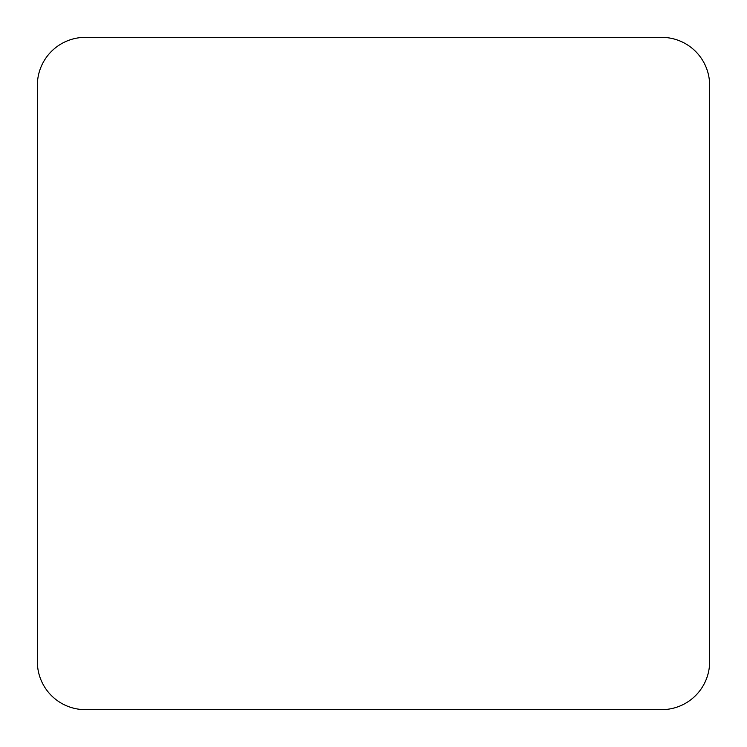 <?xml version="1.0" encoding="UTF-8"?>
<svg xmlns="http://www.w3.org/2000/svg" width="747" height="747" viewBox="0 0 747 747"><rect width="100%" height="100%" fill="white"/><g stroke="black" fill="none" stroke-linecap="round" stroke-linejoin="round"><path stroke-width="1.12" d="M661.627 709.65A48.023 48.023 0 0 0 709.65 661.627L709.65 85.373A48.023 48.023 0 0 0 661.627 37.35L85.373 37.35A48.023 48.023 0 0 0 37.35 85.373L37.35 661.627A48.023 48.023 0 0 0 85.373 709.65L661.627 709.65"/></g></svg>
